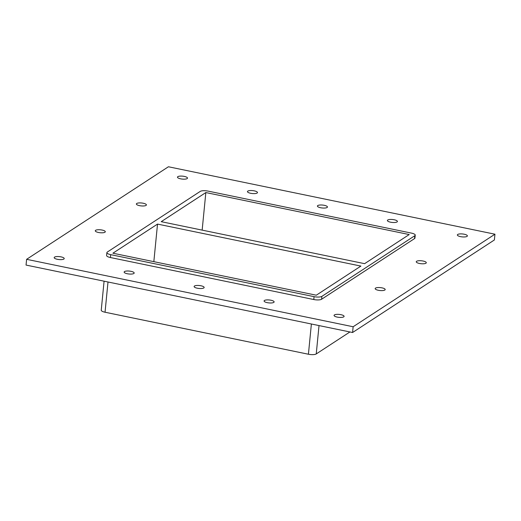 <?xml version="1.0" encoding="UTF-8"?>
<svg xmlns="http://www.w3.org/2000/svg" width="521" height="521" viewBox="0 0 521 521"><rect width="100%" height="100%" fill="white"/><g stroke="black" fill="none" stroke-linecap="round" stroke-linejoin="round"><path stroke-width="0.78" d="M340.929 314.684A5.041 1.472 -174.4 0 1 344.094 316.384A5.041 1.472 -174.4 0 1 338.93 317.354A5.041 1.472 -174.4 0 1 334.059 315.4A5.041 1.472 -174.4 0 1 340.929 314.684M394.254 219.771A5.041 1.472 -174.4 0 1 397.419 221.471A5.041 1.472 -174.4 0 1 392.254 222.441A5.041 1.472 -174.4 0 1 387.383 220.487A5.041 1.472 -174.4 0 1 394.254 219.771M270.959 300.233A5.041 1.472 -174.4 0 1 274.124 301.933A5.041 1.472 -174.4 0 1 268.96 302.909A5.041 1.472 -174.4 0 1 264.088 300.949A5.041 1.472 -174.4 0 1 270.959 300.233M324.283 205.32A5.041 1.472 -174.4 0 1 327.449 207.019A5.041 1.472 -174.4 0 1 322.284 207.99A5.041 1.472 -174.4 0 1 317.413 206.036A5.041 1.472 -174.4 0 1 324.283 205.32M200.989 285.782A5.041 1.472 -174.4 0 1 204.154 287.481A5.041 1.472 -174.4 0 1 198.989 288.458A5.041 1.472 -174.4 0 1 194.118 286.498A5.041 1.472 -174.4 0 1 200.989 285.782M254.313 190.868A5.041 1.472 -174.4 0 1 257.478 192.568A5.041 1.472 -174.4 0 1 252.314 193.538A5.041 1.472 -174.4 0 1 247.442 191.585A5.041 1.472 -174.4 0 1 254.313 190.868M131.018 271.33A5.041 1.472 -174.4 0 1 134.184 273.03A5.041 1.472 -174.4 0 1 129.019 274.007A5.041 1.472 -174.4 0 1 124.148 272.047A5.041 1.472 -174.4 0 1 131.018 271.33M102.142 230.061A5.041 1.472 -174.4 0 1 105.307 231.76A5.041 1.472 -174.4 0 1 100.149 232.731A5.041 1.472 -174.4 0 1 95.278 230.777A5.041 1.472 -174.4 0 1 102.142 230.061M382.023 287.866A5.041 1.472 -174.4 0 1 385.188 289.565A5.041 1.472 -174.4 0 1 380.03 290.536A5.041 1.472 -174.4 0 1 375.159 288.582A5.041 1.472 -174.4 0 1 382.023 287.866M143.242 203.242A5.041 1.472 -174.4 0 1 146.408 204.942A5.041 1.472 -174.4 0 1 141.25 205.912A5.041 1.472 -174.4 0 1 136.372 203.958A5.041 1.472 -174.4 0 1 143.242 203.242M423.124 261.041A5.041 1.472 -174.4 0 1 426.289 262.74A5.041 1.472 -174.4 0 1 421.131 263.717A5.041 1.472 -174.4 0 1 416.253 261.757A5.041 1.472 -174.4 0 1 423.124 261.041M464.224 234.222A5.041 1.472 -174.4 0 1 467.389 235.922A5.041 1.472 -174.4 0 1 462.225 236.892A5.041 1.472 -174.4 0 1 457.353 234.938A5.041 1.472 -174.4 0 1 464.224 234.222M61.048 256.879A5.041 1.472 -174.4 0 1 64.213 258.585A5.041 1.472 -174.4 0 1 59.049 259.556A5.041 1.472 -174.4 0 1 54.177 257.595A5.041 1.472 -174.4 0 1 61.048 256.879M184.343 176.417A5.041 1.472 -174.4 0 1 187.508 178.117A5.041 1.472 -174.4 0 1 182.343 179.094A5.041 1.472 -174.4 0 1 177.472 177.133A5.041 1.472 -174.4 0 1 184.343 176.417M157.524 224.089L112.907 253.206L316.286 295.205L360.903 266.088L157.524 224.089L153.838 261.659M205.841 192.555L161.223 221.672L364.609 263.672L409.219 234.554L205.841 192.555L202.155 230.126M494.95 234.203L494.383 239.96L352.58 332.509L26.05 265.072L26.617 259.315L168.42 166.766L494.95 234.203L353.14 326.752L26.617 259.315M110.406 257.53L110.686 254.652A6.05 1.765 -174.4 0 1 106.89 252.613L106.603 255.492A6.05 1.765 5.6 0 0 110.406 257.53L313.785 299.536A6.05 1.765 5.6 0 0 321.6 299.243L414.54 238.592A6.05 1.765 5.6 0 0 414.957 238.025L415.244 235.147A6.05 1.765 -174.4 0 1 414.82 235.713L414.54 238.592M353.14 326.752L352.58 332.509M106.89 252.613A6.05 1.765 -174.4 0 1 107.313 252.047L200.246 191.396A6.05 1.765 -174.4 0 1 208.061 191.103L411.44 233.108A6.05 1.765 -174.4 0 1 415.244 235.147M321.6 299.243L321.887 296.364L414.82 235.713M349.917 331.962L316.24 353.935L319.021 325.579M110.686 254.652L314.065 296.657L313.785 299.536M321.887 296.364A6.05 1.765 -174.4 0 1 314.065 296.657M311.382 324.003L308.419 354.234A6.05 1.765 5.6 0 0 316.24 353.935M308.419 354.234L105.04 312.229L108.003 281.998M104.083 281.19L101.243 310.19A6.05 1.765 5.6 0 0 105.04 312.229"/></g></svg>
